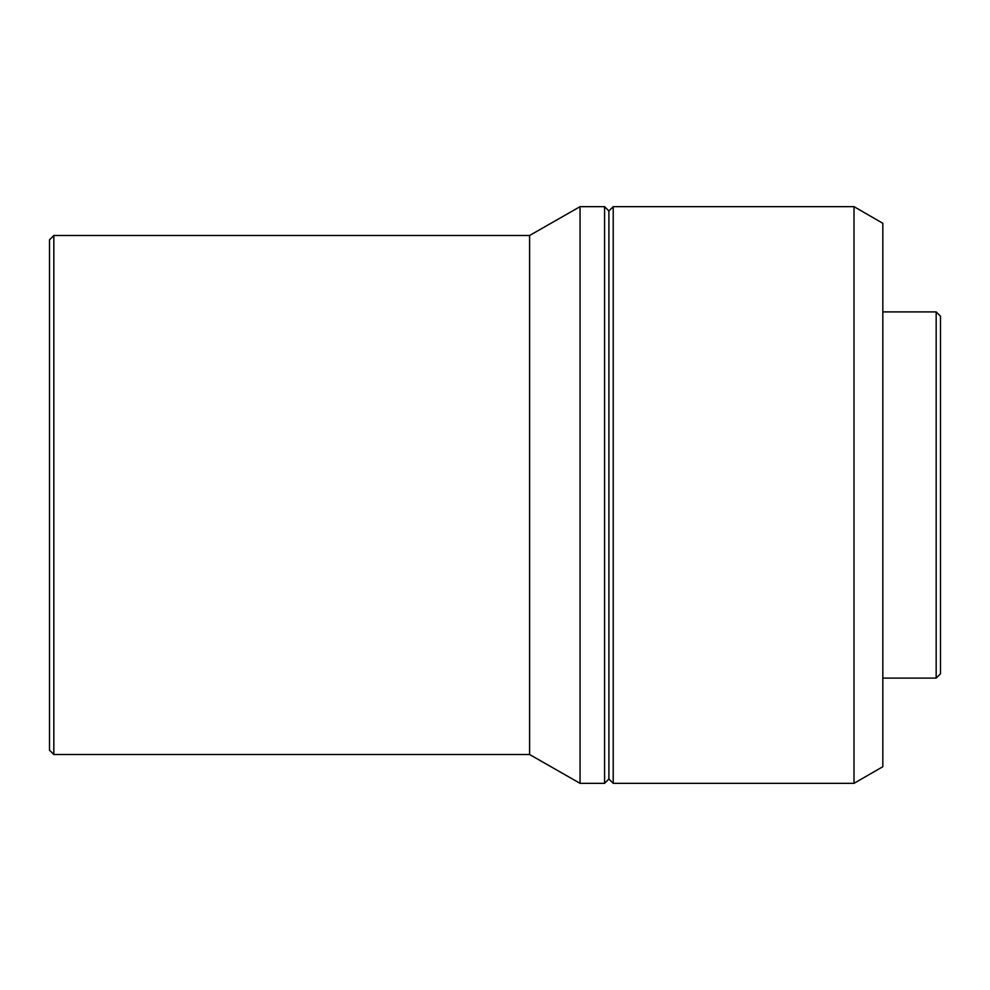 <?xml version="1.0" encoding="UTF-8"?>
<svg xmlns="http://www.w3.org/2000/svg" width="990" height="990" viewBox="0 0 990 990"><rect width="100%" height="100%" fill="white"/><g stroke="black" fill="none" stroke-linecap="round" stroke-linejoin="round"><path stroke-width="0.74" stroke-dasharray="4.95 3.71" d="M882.832 678.101L882.832 311.899L882.832 678.101M49.5 239.815L49.5 750.185M53.831 235.484L53.831 754.516M529.601 235.484L529.601 754.516M580.066 206.65L580.066 783.35M604.568 206.65L604.568 783.35M608.9 210.981L608.9 779.019M613.218 206.65L613.218 783.35M853.999 206.65L853.999 783.35M882.832 223.294L882.832 766.705M936.169 311.899L936.169 678.101M940.5 316.218L940.5 673.782"/><path stroke-width="1.49" d="M936.169 311.899L936.169 678.101L940.5 673.782L940.5 316.218L936.169 311.899L882.832 311.899M936.169 678.101L882.832 678.101M853.999 783.35L882.832 766.705L882.832 223.294L853.999 206.65L613.218 206.65L613.218 783.35L853.999 783.35L853.999 206.65M613.218 783.35L608.9 779.019L608.9 210.981L613.218 206.65M608.9 210.981L604.568 206.65L580.066 206.65L580.066 783.35L604.568 783.35L604.568 206.65M608.9 779.019L604.568 783.35M580.066 783.35L529.601 754.516L529.601 235.484L580.066 206.65M529.601 235.484L53.831 235.484L53.831 754.516L529.601 754.516M53.831 754.516L49.5 750.185L49.5 239.815L53.831 235.484"/></g></svg>
